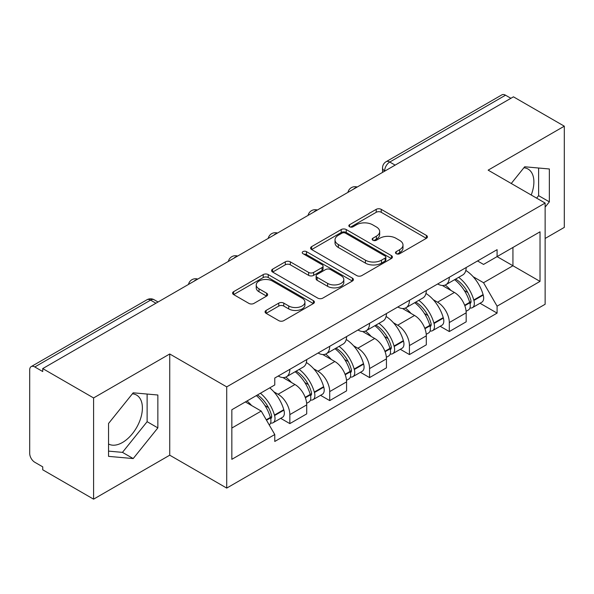 <?xml version="1.0" encoding="UTF-8"?>
<svg xmlns="http://www.w3.org/2000/svg" width="594" height="594" viewBox="0 0 594 594"><rect width="100%" height="100%" fill="white"/><g stroke="black" fill="none" stroke-linecap="round" stroke-linejoin="round"><path stroke-width="0.89" d="M396.22 253.697A2.48 1.433 0 0 0 399.732 253.697L426.388 238.313A3.549 2.049 0 0 0 427.428 236.865A3.549 2.049 0 0 0 426.388 235.417L381.237 209.348A3.549 2.049 0 0 0 376.217 209.348L349.569 224.732A2.48 1.433 0 0 0 348.841 225.75A2.48 1.433 0 0 0 349.569 226.76A2.48 1.433 0 0 0 353.081 226.76L356.526 224.77A11.353 6.556 0 0 1 372.579 224.77L376.344 226.945A11.353 6.556 0 0 1 379.67 231.578A11.353 6.556 0 0 1 376.344 236.212L372.898 238.201A2.48 1.433 0 0 0 372.171 239.219A2.48 1.433 0 0 0 372.898 240.228A2.48 1.433 0 0 0 376.41 240.228L379.856 238.239A11.353 6.556 0 0 1 395.908 238.239L399.673 240.414A11.353 6.556 0 0 1 402.999 245.047A11.353 6.556 0 0 1 399.673 249.68L396.22 251.67A2.48 1.433 0 0 0 395.493 252.68A2.48 1.433 0 0 0 396.22 253.697L396.22 251.67M523.893 167.768A28.185 16.276 -60 0 1 528.051 169.045A28.185 16.276 -60 0 1 531.214 195.01M132.395 393.8A28.185 16.276 -60 0 1 136.561 395.077A28.185 16.276 -60 0 1 140.875 417.664A28.185 16.276 -60 0 1 122.461 442.5A28.185 16.276 -60 0 1 108.539 443.993M266.105 310.432A3.549 2.049 0 0 0 265.065 311.88A3.549 2.049 0 0 0 266.105 313.328L278.772 320.641A3.549 2.049 0 0 0 283.784 320.641L313.387 303.549A3.549 2.049 0 0 0 314.426 302.101A3.549 2.049 0 0 0 313.387 300.653L268.236 274.584A3.549 2.049 0 0 0 263.216 274.584L233.62 291.676A3.549 2.049 0 0 0 232.581 293.124A3.549 2.049 0 0 0 233.62 294.572L248.923 303.408A3.549 2.049 0 0 0 253.935 303.408L266.602 296.094A3.549 2.049 0 0 0 267.642 294.646A3.549 2.049 0 0 0 266.602 293.198L259.014 288.818A9.489 5.48 0 0 1 256.237 284.942A9.489 5.48 0 0 1 262.095 279.878A9.489 5.48 0 0 1 272.438 281.066L302.16 298.233A9.489 5.48 0 0 1 304.937 302.101A9.489 5.48 0 0 1 299.079 307.165A9.489 5.48 0 0 1 288.743 305.977L283.784 303.118A3.549 2.049 0 0 0 278.772 303.118L266.105 310.432L266.105 313.328M226.722 386.88L169.736 353.979L93.585 397.943L42.731 368.584L513.446 96.822L564.3 126.18L488.149 170.151L545.136 203.051L226.722 386.88L226.722 488.09L545.136 304.262L545.136 203.051M356.779 275.601A3.549 2.049 0 0 0 361.798 275.601L391.394 258.516A3.549 2.049 0 0 0 392.434 257.061A3.549 2.049 0 0 0 391.394 255.613L346.243 229.551A3.549 2.049 0 0 0 341.231 229.551L311.627 246.636A3.549 2.049 0 0 0 310.588 248.084A3.549 2.049 0 0 0 311.627 249.532L356.779 275.601M303.965 254.232A2.48 1.433 0 0 1 306.489 254.581L306.489 251.633L352.391 278.133A3.549 2.049 0 0 1 353.43 279.581A3.549 2.049 0 0 1 352.391 281.029L322.794 298.121A3.549 2.049 0 0 1 317.775 298.121L272.624 272.052L272.624 269.156A3.549 2.049 0 0 0 271.584 270.604A3.549 2.049 0 0 0 272.624 272.052M272.624 269.156L285.291 261.843A3.549 2.049 0 0 1 290.31 261.843L308.62 272.416A3.549 2.049 0 0 0 313.639 272.416L322.037 267.567A3.549 2.049 0 0 0 323.077 266.112A3.549 2.049 0 0 0 322.037 264.664L302.977 253.66A2.48 1.433 0 0 1 302.249 252.65A2.48 1.433 0 0 1 303.779 251.321A2.48 1.433 0 0 1 306.489 251.633M93.585 397.943L93.585 499.16L42.731 469.802L42.731 466.847L34.808 462.273A7.225 4.173 -120 0 1 29.7 453.422L29.7 369.913A7.225 4.173 -120 0 1 31.2 366.602L146.956 299.77A7.225 4.173 60 0 1 150.572 300.126L34.808 366.966A7.225 4.173 -120 0 0 31.2 366.602M545.136 238.461L564.3 227.398L564.3 126.18M93.585 499.16L169.736 455.19L226.722 488.09M42.731 368.584L42.731 371.54L34.808 366.966M395.129 165.132L389.761 162.036A7.225 4.173 60 0 0 386.152 161.679L501.908 94.84A7.225 4.173 60 0 1 505.524 95.196L389.761 162.036A7.225 4.173 120 0 0 384.652 170.886L384.652 171.183M510.892 98.3L505.524 95.196M449.302 277.264A16.625 9.601 60 0 1 445.864 284.726L462.726 274.985A16.625 9.601 -120 0 0 466.171 267.523M433.301 299.74L437.548 302.198A16.625 9.601 60 0 1 449.302 322.557L466.171 312.815A16.625 9.601 -120 0 0 454.417 292.456L442.344 285.491M466.171 312.815L466.171 321.822L449.302 331.556L440.161 326.277M445.864 284.726A16.625 9.601 60 0 1 437.681 283.977M449.302 322.557L449.302 331.556M409.437 300.274A16.625 9.601 60 0 1 405.999 307.737L422.861 298.002A16.625 9.601 -120 0 0 426.306 290.54M400.297 349.294L409.437 354.573L426.306 344.832L426.306 335.833A16.625 9.601 -120 0 0 414.553 315.473L402.48 308.501M405.999 307.737A16.625 9.601 60 0 1 397.809 306.987M393.436 322.757L397.683 325.208A16.625 9.601 60 0 1 409.437 345.574L409.437 354.573M369.572 323.292A16.625 9.601 60 0 1 366.134 330.754L382.996 321.02A16.625 9.601 -120 0 0 386.442 313.558M360.432 372.304L369.572 377.591L386.442 367.849L386.442 358.85A16.625 9.601 -120 0 0 374.688 338.491L362.615 331.519M366.134 330.754A16.625 9.601 60 0 1 357.944 330.004M353.564 345.775L357.818 348.225A16.625 9.601 60 0 1 369.572 368.584L369.572 377.591M329.707 346.309A16.625 9.601 60 0 1 326.269 353.772L343.132 344.037A16.625 9.601 -120 0 0 346.577 336.568M320.567 395.322L329.707 400.601L346.577 390.867L346.577 381.868A16.625 9.601 -120 0 0 334.823 361.508L322.75 354.536M326.269 353.772A16.625 9.601 60 0 1 318.08 353.022M313.699 368.785L317.953 371.243A16.625 9.601 60 0 1 329.707 391.602L329.707 400.601M289.842 369.327A16.625 9.601 60 0 1 286.405 376.789L303.267 367.047A16.625 9.601 -120 0 0 306.712 359.585M280.702 418.339L289.842 423.619L306.712 413.884L306.712 404.885A16.625 9.601 -120 0 0 294.958 384.518L282.885 377.554M286.405 376.789A16.625 9.601 60 0 1 278.215 376.039M273.834 391.802L278.089 394.26A16.625 9.601 60 0 1 289.842 414.619L289.842 423.619M477.539 260.959L483.546 264.427L540.02 231.816L512.934 247.46L512.934 265.756L483.546 282.722L473.166 276.722M231.838 428.044L261.226 411.078L274.77 434.533L231.838 459.325L231.838 409.749L274.77 384.964L274.77 378.029L497.089 249.673L497.089 256.608L540.02 281.393L497.089 306.177L483.546 282.722M540.02 231.816L540.02 281.393M274.77 434.533L274.77 441.468L497.089 313.112L497.089 306.177M545.136 207.106L549.353 201.856L549.353 168.978L524.688 166.773L511.256 183.487M169.736 353.979L169.736 455.19M108.539 456.363L133.197 458.568L157.856 427.888L157.856 395.01L133.197 392.805L108.539 423.485L108.539 456.363M261.226 411.078L245.381 401.93M480.026 303.259L497.089 313.112M536.627 198.136L538.617 195.664L538.617 168.02M538.617 195.664L549.353 201.856M108.539 451.121L122.461 452.368L147.126 421.688L147.126 394.045M122.461 452.368L133.197 458.568M147.126 421.688L157.856 427.888M397.215 254.046L399.673 252.628A11.353 6.556 0 0 0 402.999 247.995L402.999 245.047M379.67 231.578L379.67 234.526A11.353 6.556 0 0 1 376.344 239.159L373.886 240.577M426.336 238.335L381.237 212.296A3.549 2.049 0 0 0 376.217 212.296L350.564 227.108M391.349 258.538L346.243 232.499A3.549 2.049 0 0 0 341.231 232.499L311.679 249.562M385.127 258.078A2.48 1.433 0 0 0 385.848 257.061A2.48 1.433 0 0 0 385.127 256.051L345.493 233.167A2.48 1.433 0 0 0 341.981 233.167L338.342 235.269A11.353 6.556 0 0 0 335.016 239.902A11.353 6.556 0 0 0 338.342 244.535L365.436 260.179A11.353 6.556 0 0 0 381.489 260.179L385.127 258.078L385.127 261.026A2.48 1.433 0 0 0 385.848 260.016L385.848 257.061M335.016 239.902L335.016 242.857A11.353 6.556 0 0 0 338.342 247.49L338.342 244.535M385.127 261.026L381.489 263.127A11.353 6.556 0 0 1 365.436 263.127L338.342 247.49M272.668 272.082L285.291 264.798L285.291 261.843M323.077 266.112L323.077 269.067A3.549 2.049 0 0 1 322.037 270.515L313.639 275.364A3.549 2.049 0 0 1 308.62 275.364L290.31 264.798A3.549 2.049 0 0 0 285.291 264.798M306.489 254.581L352.346 281.059M327.621 283.383A9.489 5.48 0 0 0 337.964 284.571A9.489 5.48 0 0 0 343.822 279.514A9.489 5.48 0 0 0 341.038 275.638L330.568 269.594A3.549 2.049 0 0 0 325.549 269.594L317.144 274.443A3.549 2.049 0 0 0 316.112 275.891A3.549 2.049 0 0 0 317.144 277.339L327.621 283.383L327.621 286.338A9.489 5.48 0 0 0 337.964 287.526A9.489 5.48 0 0 0 343.822 282.462L343.822 279.514M316.112 275.891L316.112 278.838A3.549 2.049 0 0 0 317.144 280.286L317.144 277.339M327.621 286.338L317.144 280.286M304.937 302.101L304.937 305.056A9.489 5.48 0 0 1 299.079 310.113A9.489 5.48 0 0 1 288.743 308.925L283.784 306.066A3.549 2.049 0 0 0 278.772 306.066L266.149 313.35M256.237 284.942L256.237 287.89A9.489 5.48 0 0 0 259.014 291.765L259.014 288.818M266.558 296.124L259.014 291.765M313.335 303.579L268.236 277.539A3.549 2.049 0 0 0 263.216 277.539L233.665 294.602M455.576 279.113A22.765 13.142 60 0 1 455.695 279.18A22.765 13.142 60 0 1 470.671 299.614L470.812 300.081A4.425 2.554 60 0 1 470.106 303.556A4.425 2.554 60 0 1 470.01 303.608M454.581 279.692A27.465 15.86 60 0 1 469.676 302.353L469.809 302.821A9.125 5.272 60 0 1 468.369 309.986L466.097 311.301M469.928 307.967A9.125 5.272 -120 0 0 472.46 307.625A9.125 5.272 -120 0 0 473.901 300.46L473.767 299.992A27.465 15.86 -120 0 0 458.672 277.331M465.822 270.441A27.465 15.86 60 0 1 483.093 294.602L483.226 295.077A9.125 5.272 60 0 1 481.786 302.242L472.46 307.625M445.218 285.046A27.465 15.86 60 0 1 450.95 290.459M464.308 290.496L467.805 292.515M415.711 302.131A22.765 13.142 60 0 1 415.83 302.198A22.765 13.142 60 0 1 430.806 322.624L430.947 323.099A4.425 2.554 60 0 1 430.242 326.574A4.425 2.554 60 0 1 430.145 326.626M414.716 302.702A27.465 15.86 60 0 1 429.811 325.363L429.945 325.839A9.125 5.272 60 0 1 428.504 333.004L426.232 334.311M430.063 330.984A9.125 5.272 -120 0 0 432.595 330.643A9.125 5.272 -120 0 0 434.036 323.478L433.902 323.002A27.465 15.86 -120 0 0 418.807 300.341M425.957 293.458A27.465 15.86 60 0 1 443.228 317.619L443.362 318.094A9.125 5.272 60 0 1 441.921 325.26L432.595 330.643M405.353 308.056A27.465 15.86 60 0 1 411.085 313.476M424.443 313.513L427.94 315.533M375.846 325.148A22.765 13.142 60 0 1 375.965 325.208A22.765 13.142 60 0 1 390.941 345.641L391.082 346.116A4.425 2.554 60 0 1 390.377 349.591A4.425 2.554 60 0 1 390.28 349.643M374.851 325.72A27.465 15.86 60 0 1 389.946 348.381L390.08 348.856A9.125 5.272 60 0 1 388.639 356.021L386.367 357.328M390.199 354.002A9.125 5.272 -120 0 0 392.731 353.66A9.125 5.272 -120 0 0 394.171 346.495L394.037 346.02A27.465 15.86 -120 0 0 378.942 323.359M386.093 316.476A27.465 15.86 60 0 1 403.363 340.637L403.497 341.112A9.125 5.272 60 0 1 402.056 348.277L392.731 353.66M365.488 331.073A27.465 15.86 60 0 1 371.22 336.486M384.578 336.531L388.075 338.55M335.981 348.158A22.765 13.142 60 0 1 336.1 348.225A22.765 13.142 60 0 1 351.076 368.659L351.21 369.126A4.425 2.554 60 0 1 350.512 372.609A4.425 2.554 60 0 1 350.415 372.661M334.986 348.737A27.465 15.86 60 0 1 350.081 371.399L350.215 371.874A9.125 5.272 60 0 1 348.775 379.039L346.502 380.346M350.334 377.019A9.125 5.272 -120 0 0 352.866 376.678A9.125 5.272 -120 0 0 354.306 369.513L354.173 369.037A27.465 15.86 -120 0 0 339.077 346.376M346.228 339.493A27.465 15.86 60 0 1 363.498 363.654L363.632 364.122A9.125 5.272 60 0 1 362.192 371.287L352.866 376.678M325.623 354.091A27.465 15.86 60 0 1 331.355 359.504M344.713 359.541L348.21 361.568M296.116 371.176A22.765 13.142 60 0 1 296.235 371.243A22.765 13.142 60 0 1 311.211 391.676L311.345 392.144A4.425 2.554 60 0 1 310.647 395.619A4.425 2.554 60 0 1 310.551 395.671M295.121 371.755A27.465 15.86 60 0 1 310.217 394.416L310.35 394.884A9.125 5.272 60 0 1 308.91 402.049L306.638 403.363M310.469 400.037A9.125 5.272 -120 0 0 313.001 399.688A9.125 5.272 -120 0 0 314.441 392.523L314.308 392.055A27.465 15.86 -120 0 0 299.213 369.394M306.363 362.503A27.465 15.86 60 0 1 323.633 386.672L323.767 387.139A9.125 5.272 60 0 1 322.327 394.305L313.001 399.688M285.751 377.108A27.465 15.86 60 0 1 291.491 382.521M304.848 382.558L308.345 384.578M257.477 394.943A22.765 13.142 60 0 1 271.347 414.686L271.48 415.161A4.425 2.554 60 0 1 270.782 418.636A4.425 2.554 60 0 1 270.686 418.688M256.326 395.611A27.465 15.86 60 0 1 270.352 417.434L270.485 417.901A9.125 5.272 60 0 1 269.231 424.948M270.604 423.047A9.125 5.272 -120 0 0 273.136 422.705A9.125 5.272 -120 0 0 274.577 415.54L274.443 415.072A27.465 15.86 -120 0 0 260.417 393.25M269.743 387.867A27.465 15.86 60 0 1 283.769 409.682L283.902 410.157A9.125 5.272 60 0 1 282.462 417.322L273.136 422.705M247 400.995A27.465 15.86 60 0 1 251.626 405.539M264.976 405.576L268.481 407.595M384.905 171.035L384.652 170.886A7.225 4.173 0 0 1 382.536 167.939L382.536 172.401M329.707 391.602L346.577 381.868M369.572 368.584L386.442 358.85M409.437 345.574L426.306 335.833M289.842 414.619L306.712 404.885M278.089 394.26L294.958 384.518M317.953 371.243L334.823 361.508M357.818 348.225L374.688 338.491M397.683 325.208L414.553 315.473M437.548 302.198L454.417 292.456M356.608 187.377A7.225 4.173 120 0 0 353.415 189.219M316.743 210.387A7.225 4.173 120 0 0 313.55 212.236M276.871 233.405A7.225 4.173 120 0 0 273.686 235.246M237.006 256.422A7.225 4.173 120 0 0 233.821 258.264M197.141 279.44A7.225 4.173 120 0 0 193.956 281.281M155.94 303.23L150.572 300.126A7.225 4.173 120 0 1 154.188 299.77A7.225 7.225 0 0 0 146.956 299.77M399.673 252.628L399.673 249.68M372.898 240.228L372.898 238.201M376.344 239.159L376.344 236.212M349.569 226.76L349.569 224.732M376.217 212.296L376.217 209.348M381.237 212.296L381.237 209.348M426.388 238.313L426.388 235.417M311.627 249.532L311.627 246.636M341.231 232.499L341.231 229.551M346.243 232.499L346.243 229.551M391.394 258.516L391.394 255.613M365.436 263.127L365.436 260.179M381.489 263.127L381.489 260.179M290.31 264.798L290.31 261.843M308.62 275.364L308.62 272.416M313.639 275.364L313.639 272.416M322.037 270.515L322.037 267.567M352.391 281.029L352.391 278.133M278.772 306.066L278.772 303.118M283.784 306.066L283.784 303.118M288.743 308.925L288.743 305.977M266.602 296.094L266.602 293.198M233.62 294.572L233.62 291.676M263.216 277.539L263.216 274.584M268.236 277.539L268.236 274.584M313.387 303.549L313.387 300.653M464.812 305.71L469.809 302.821M473.901 300.46L483.226 295.077M473.767 299.992L483.093 294.602M469.668 302.316L471.027 301.529M464.649 305.257L469.676 302.353M424.948 328.72L429.945 325.839M434.036 323.478L443.362 318.094M433.902 323.002L443.228 317.619M429.804 325.334L431.162 324.547M424.784 328.274L429.811 325.363M385.083 351.737L390.08 348.856M394.171 346.495L403.497 341.112M394.037 346.02L403.363 340.637M389.939 348.351L391.298 347.564M384.919 351.284L389.946 348.381M345.218 374.755L350.215 371.874M354.306 369.513L363.632 364.122M354.173 369.037L363.498 363.654M350.074 371.361L351.433 370.582M345.055 374.302L350.081 371.399M305.353 397.772L310.35 394.884M314.441 392.523L323.767 387.139M314.308 392.055L323.633 386.672M310.209 394.379L311.568 393.592M305.19 397.319L310.217 394.416M266.491 420.203L270.485 417.901M274.577 415.54L283.902 410.157M274.443 415.072L283.769 409.682M270.344 417.396L271.703 416.609M266.253 419.795L270.352 417.434M357.217 187.021A7.225 7.225 0 0 0 347.943 192.374M317.352 210.038A7.225 7.225 0 0 0 308.078 215.392M277.487 233.048A7.225 7.225 0 0 0 268.213 238.409M237.622 256.066A7.225 7.225 0 0 0 228.348 261.419M197.757 279.083A7.225 7.225 0 0 0 188.484 284.437M158.056 302.004L154.188 299.77M386.152 161.679A7.225 7.225 0 0 0 382.536 167.939"/></g></svg>
